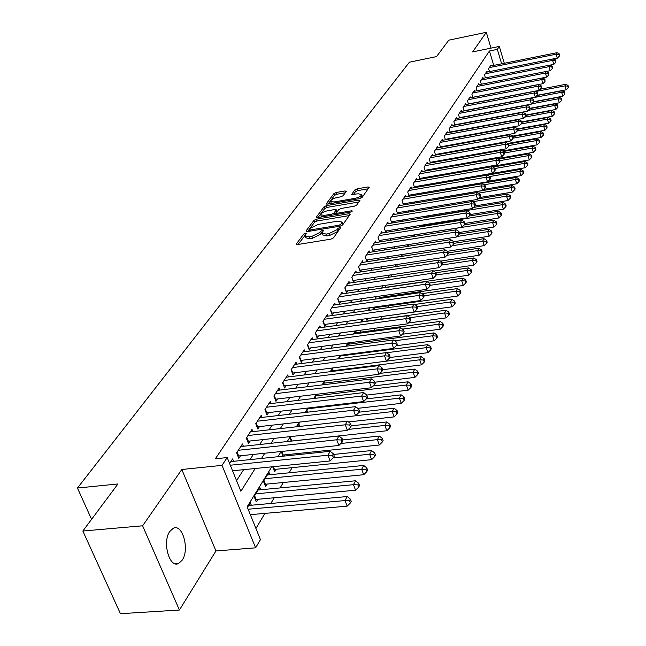 <?xml version="1.0" encoding="UTF-8"?>
<svg xmlns="http://www.w3.org/2000/svg" width="646" height="646" viewBox="0 0 646 646"><rect width="100%" height="100%" fill="white"/><g stroke="black" fill="none" stroke-linecap="round" stroke-linejoin="round"><path stroke-width="0.97" d="M305.493 233.19L303.741 234.046L296.369 243.913L297.507 244.559L330.922 239.141L333.465 237.898L340.555 227.78L339.635 227.562L337.874 228.418L336.978 229.685L328.927 233.626L326.141 234.086L321.999 233.077L323.38 230.606L322.483 230.388L320.731 231.244L319.802 232.512L311.76 236.436L309.006 236.888L304.944 235.895L306.374 233.408L305.493 233.19M305.049 235.394L298.008 244.479M339.215 229.766L337.632 231.551L336.978 229.685M322.104 232.568L320.464 234.361L319.802 232.512M169.833 531.383C162.017 541.832 169.365 568.545 178.603 563.482L182.204 560.147C189.787 549.504 182.576 523.422 173.322 528.242L169.833 531.383M346.256 191.458L345.109 190.933L336.267 192.476L333.901 193.614L326.48 203.563L327.611 204.112L359.701 198.597L362.107 197.434L369.262 187.203L367.978 186.936L357.173 188.826L354.799 189.964L351.634 194.47L358.288 193.8L361.72 194.527C361.146 196.158 358.918 197.426 355.034 198.346L333.934 201.98L330.607 201.261C331.196 199.638 333.425 198.362 337.285 197.442L340.773 196.836L343.155 195.69L346.256 191.458M493.73 65.399L489.442 51.002L497.355 49.379L499.31 46.423L504.284 63.276M82.849 531.028L142.605 525.796L179.41 610.026L120.447 613.7L82.849 531.028L117.927 483.967L77.455 488.037L409.394 62.202L436.535 56.598L448.768 40.189L486.309 32.3L472.654 51.906L499.31 46.423M179.41 610.026L215.95 550.949L181.809 469.497L142.605 525.796M181.809 469.497L222.03 465.37L227.198 457.554L240.861 491.283L255.194 468.503M489.442 51.002L215.344 458.797L227.198 457.554M316.395 219.188L313.94 220.375L306.01 231.002L307.141 231.615L340.135 226.165L342.63 224.937L350.172 214.286L348.977 213.705L316.395 219.188L317.041 220.997L314.586 222.192L307.633 231.534M316.411 217.056L324.082 206.777L326.496 205.614L358.635 200.099L359.927 200.381L356.729 205.032L354.299 206.211L341.112 208.456L338.674 209.635L336.437 212.857L337.713 213.148L351.505 210.814L352.417 211.024L350.625 212.058L317.549 217.637L316.411 217.056L316.621 217.645M491.008 48.127L486.309 32.3M451.732 181.227L452.297 180.299M446.822 189.286L447.193 188.68M380.324 298.387L380.978 297.322M372.677 307.318L373.485 309.62L374.615 307.771M366.347 318.672L366.944 320.351L368.099 318.454M359.879 330.316L360.242 331.341L360.961 330.171M284.224 456.068L284.999 454.808M272.685 466.743L274.655 471.766L276.222 469.206M269.899 474.713L268.97 472.363L263.479 481.302L265.603 486.632L267.202 483.999M260.734 489.765L259.773 487.342L254.128 496.532L256.284 501.91L257.94 499.205M233.594 461.317L232.625 458.926L229.621 463.521M243.372 446.265L242.452 443.955L236.589 452.886L238.802 458.402L240.514 455.777M252.885 431.633L252.005 429.396L246.304 438.085L248.476 443.544L250.139 440.984M262.139 417.397L261.291 415.233L255.751 423.679L257.875 429.089L259.49 426.602M271.15 403.548L270.335 401.441L264.941 409.669L267.024 415.023L268.599 412.6M279.92 390.063L279.137 388.02L273.888 396.03L275.931 401.336L277.465 398.978M288.463 376.933L287.712 374.955L282.593 382.755L284.603 388.004L286.097 385.71M296.789 364.142L296.07 362.22L291.08 369.819L293.05 375.019L294.503 372.782M304.904 351.674L304.209 349.809L299.348 357.214L301.278 362.366L302.699 360.185M312.817 339.53L312.147 337.705L307.407 344.932L309.297 350.035L310.686 347.911M320.529 327.683L319.883 325.907L315.264 332.956L317.121 338.011L318.47 335.936M328.055 316.12L327.433 314.4L322.927 321.272L324.752 326.287L326.069 324.26M335.403 304.847L334.798 303.168L330.397 309.878L332.197 314.844L333.481 312.866M342.574 293.841L341.992 292.21L337.697 298.751L339.457 303.677L340.708 301.747M349.575 283.093L349.01 281.503L344.819 287.898L346.547 292.775L347.774 290.894M356.406 272.604L355.865 271.054L351.771 277.296L353.475 282.132L354.67 280.291M363.092 262.349L362.567 260.839L358.562 266.943L360.242 271.732L361.405 269.939M369.617 252.336L369.108 250.866L365.2 256.825L366.847 261.573L367.986 259.813M376.004 242.549L375.512 241.111L371.684 246.934L373.307 251.641L374.422 249.929M382.238 232.972L381.762 231.575L378.031 237.268L379.622 241.935L380.712 240.255M388.343 223.613L387.883 222.248L384.225 227.82L385.783 232.407M394.31 214.464L393.866 213.123L390.289 218.574L391.799 223.048M400.149 205.509L399.721 204.201L396.224 209.53L397.678 213.907M405.866 196.739L405.446 195.472L402.022 200.688L403.443 204.952M411.462 188.164L411.058 186.92L407.707 192.024L409.079 196.198M416.945 179.766L416.549 178.546L413.262 183.553L414.603 187.623M422.306 171.537L421.919 170.35L418.713 175.252L420.005 179.233M427.563 163.486L427.192 162.324L424.042 167.12L425.302 171.012M432.715 155.597L432.352 154.459L429.267 159.158L430.486 162.962M437.762 147.861L437.407 146.747L434.387 151.35L435.574 155.08M442.704 140.279L442.365 139.189L439.401 143.711L440.556 147.353M447.557 132.85L447.218 131.784L444.319 136.209L445.441 139.778M452.313 125.566L451.982 124.525L449.14 128.861L450.23 132.357M456.972 118.428L456.657 117.402L453.863 121.658L454.929 125.074M461.551 111.419L461.236 110.418L458.498 114.592L459.54 117.943M466.032 104.547L465.734 103.562L463.045 107.656L464.062 110.942M470.441 97.796L470.143 96.835L467.51 100.857L468.495 104.071M474.762 91.183L474.471 90.238L471.887 94.179L472.848 97.336M479.001 84.683L478.726 83.754L476.183 87.63L477.119 90.723M483.168 78.303L482.893 77.399L480.398 81.202L481.318 84.23M487.262 72.045L486.995 71.149L484.54 74.888L485.437 77.859M236.565 480.672L243.599 469.674M250.034 459.613L253.345 454.429M259.684 444.513L262.825 439.603M269.075 429.832L272.039 425.189M278.2 415.548L281.01 411.163M287.082 401.659L289.739 397.508M295.731 388.133L298.234 384.217M304.145 374.963L306.511 371.264M312.349 362.14L314.578 358.651M320.335 349.639L322.443 346.353M328.128 337.462L330.106 334.362M335.718 325.584L337.583 322.661M343.123 313.996L344.883 311.251M350.35 302.699L351.997 300.115M357.399 291.669L358.95 289.246M364.287 280.897L365.733 278.636M371.006 270.383L372.362 268.268M377.571 260.12L378.839 258.134M383.99 250.083L385.169 248.242M390.257 240.28L391.355 238.56M396.386 230.695L397.403 229.096M402.377 221.32L403.322 219.842M408.24 212.154L409.104 210.79M413.973 203.183L414.772 201.932M419.585 194.406L420.312 193.259M425.076 185.822L425.738 184.772M430.446 177.408L431.052 176.463M435.711 169.179L436.26 168.323M440.863 161.112L441.355 160.353M445.918 153.215L446.354 152.537M450.868 145.479L451.247 144.882M455.713 137.897L456.044 137.38M460.469 130.46L460.743 130.016M385.824 232.399L386.865 230.808M391.92 223.031L392.873 221.562M397.879 213.866L398.76 212.51M403.71 204.911L404.517 203.66M409.411 196.142L410.153 194.995M414.998 187.558L415.677 186.508M420.465 179.152L421.079 178.207M425.819 170.924L426.368 170.068M431.06 162.865L431.552 162.098M436.195 154.967L436.639 154.289M441.226 147.231L441.614 146.634M446.16 139.649L446.499 139.132M450.997 132.212L451.279 131.776M489.482 71.601L488.61 68.686L491.017 65.02L491.275 65.892M255.929 528.493L264.925 513.384M270.835 503.468L274.267 497.703M280.089 487.932L283.352 482.449M289.085 472.815L292.186 467.607M300.035 454.437L300.794 453.169M360.202 353.41L360.646 352.676M367.154 341.742L368.018 340.297M373.937 330.356L375.197 328.233M380.559 319.237L382.19 316.5M387.39 307.762L388.561 305.792M394.157 296.401L394.795 295.327M459.209 187.179L459.572 186.565M464.014 179.112L464.571 178.183M251.318 505.237L250.309 502.741L247.41 507.457M283.045 456.189L281.438 452.071L281.826 451.441M291.257 441.113L290.07 438.028L290.983 436.543M299.276 426.465L298.468 424.357L299.881 422.056M307.1 412.229L306.656 411.034L308.538 407.965M314.755 398.372L316.968 394.246M325.164 380.898L322.75 384.83M333.158 367.897L330.873 371.611M340.935 355.227L338.787 358.732M342.404 355.72L342.17 355.074M348.517 342.889L346.49 346.191M349.502 344.084L349.042 342.816M356.422 332.722L355.817 331.01L354 333.966M363.189 321.635L362.6 319.964L361.324 322.047M369.617 310.266L369.229 309.176L368.462 310.427M375.851 299.033L375.714 298.63L375.423 299.09M379.654 298.484L378.871 296.239M385.662 287.527L384.935 285.427M391.541 276.835L390.87 274.873M397.306 266.394L396.684 264.561M402.959 256.204L402.87 254.419M408.498 246.239L408.966 244.495M413.925 236.509L414.926 234.797M420.748 225.317L419.771 226.916M426.441 216.047L425.536 217.524M432.012 206.978L431.181 208.343M437.463 198.112L436.696 199.364M442.801 189.431L442.098 190.578M443.681 189.827L443.511 189.31M446.523 189.343L446.354 188.826M448.017 180.928L447.379 181.978M448.558 181.776L448.276 180.888M451.336 181.292L451.053 180.404M453.201 173.443L452.999 172.821L452.547 173.556M455.923 172.975L455.672 172.167M460.42 164.819L460.194 164.1M464.845 156.841L464.644 156.195M469.19 149.024L469.012 148.459M473.453 141.369L473.3 140.868M477.644 133.867L477.507 133.431M77.455 488.037L91.571 519.327M271.724 466.832L247.143 506.803L260.435 539.612L255.614 547.832L222.03 465.37M215.95 550.949L255.614 547.832M501.619 63.817L497.355 49.379M261.541 458.418L264.812 453.226M271.062 443.285L274.154 438.376M280.316 428.581L283.247 423.929M289.319 414.272L292.089 409.871M298.081 400.35L300.697 396.2M306.608 386.809L309.079 382.876M314.909 373.614L317.243 369.908M322.992 360.767L325.188 357.27M330.865 348.251L332.94 344.956M338.544 336.049L340.499 332.948M346.03 324.163L347.871 321.24M353.33 312.559L355.058 309.814M360.452 301.246L362.075 298.662M367.396 290.199L368.923 287.785M374.179 279.427L375.609 277.158M380.801 268.897L382.141 266.782M387.269 258.618L388.521 256.64M393.592 248.581L394.754 246.732M399.769 238.762L400.851 237.05M405.801 229.168L406.81 227.578M411.704 219.793L412.632 218.316M417.478 210.62L418.333 209.256M423.13 201.641L423.913 200.389M428.653 192.863L429.372 191.717M434.055 184.272L434.718 183.23M439.353 175.857L439.95 174.913M444.537 167.621L445.07 166.765M449.608 159.554L450.092 158.795M454.582 151.657L455.01 150.978M459.451 143.913L459.831 143.315M464.232 136.33L464.555 135.813M468.907 128.893L469.182 128.457M481.189 126.228L480.915 126.664M476.659 133.585L476.344 134.102M472.04 141.094L471.677 141.692M467.333 148.758L466.913 149.436M462.528 156.574L462.052 157.341M457.618 164.552L457.093 165.408M452.604 172.7L452.022 173.653M447.492 181.025L446.846 182.067M442.268 189.52L441.557 190.667M436.922 198.201L436.155 199.452M431.471 207.075L430.632 208.432M425.892 216.144L424.987 217.613M420.191 225.414L419.214 227.004M414.361 234.886L413.303 236.606M408.401 244.584L407.263 246.433M402.296 254.508L401.077 256.486M396.055 264.658L394.754 266.782M389.667 275.051L388.27 277.32M383.118 285.694L381.633 288.116M376.416 296.595L374.825 299.179M369.552 307.762L367.857 310.516M362.511 319.205L360.71 322.136M355.3 330.938L353.386 334.047M347.895 342.969L345.868 346.272M340.313 355.308L338.157 358.813M332.52 367.978L330.235 371.692M324.526 380.978L322.104 384.911M316.314 394.326L313.754 398.493M307.884 408.038L305.17 412.447M299.219 422.129L296.353 426.796M290.312 436.615L287.276 441.541M281.147 451.514L277.95 456.722M305.122 236.388L305.615 237.736L309.668 238.737L309.006 236.888M320.464 234.361L312.422 238.285L309.668 238.737M322.176 233.561L322.661 234.926L326.803 235.943L326.141 234.086M337.632 231.551L329.581 235.491L326.803 235.943M349.244 215.594L317.041 220.997M309.297 229.58L310.088 230L339.013 225.22L340.757 224.364L342.049 222.103L337.89 221.126L318.212 224.404L310.274 228.256L309.297 229.58M342.533 223.484L341.879 225.551M318.034 217.557L324.712 208.569L324.082 206.777M358.893 201.972L327.126 207.398L324.712 208.569M327.53 210.766C323.589 211.694 321.32 213.002 320.707 214.69L324.066 215.449L331.576 214.181L334.022 213.002L336.267 209.772L334.999 209.49L327.53 210.766M320.844 215.061L321.563 216.959M336.857 211.452L334.709 214.738M330.728 201.609L331.406 203.458M360.403 198.419L362.212 195.988M368.228 188.785L357.779 190.602L355.413 191.749L353.305 194.664M345.287 192.783L336.889 194.244L334.523 195.383L328.087 204.031M250.333 514.668L347.16 506.149L345.061 500.561L347.193 496.548L248.629 505.479M248.137 509.242L345.061 500.561L349.518 500.747L350.358 502.984L351.206 501.369L350.366 499.14L349.518 500.747M347.193 496.548L350.366 499.14M350.358 502.984L347.16 506.149M232.56 470.789L330.146 460.945L327.982 455.212L230.307 465.225M332.512 455.43L333.376 457.723L334.257 456.157L333.401 453.863L332.512 455.43L327.982 455.212L330.203 451.312L230.88 461.591M330.146 460.945L333.376 457.723M333.401 453.863L330.203 451.312M255.331 499.519L355.55 490.209L353.483 484.678L355.558 480.777L258.134 490.007M255.784 493.835L353.483 484.678L357.876 484.871L358.7 487.084L359.523 485.517L358.7 483.305L357.876 484.871M355.558 480.777L358.7 483.305M358.7 487.084L355.55 490.209M264.674 484.306L363.698 474.721L361.671 469.238L363.69 465.451L267.379 474.955M265.094 478.686L361.671 469.238L365.999 469.44L366.807 471.637L367.606 470.11L366.799 467.922L365.999 469.44M363.69 465.451L366.799 467.922M366.807 471.637L363.698 474.721M273.767 469.505L371.62 459.661L369.633 454.235L371.595 450.545L333.611 454.445M333.158 457.941L369.633 454.235L373.897 454.437L374.688 456.609L375.463 455.131L374.672 452.959L373.897 454.437M371.595 450.545L374.672 452.959M374.688 456.609L371.62 459.661M282.617 455.099L379.323 445.013L377.385 439.635L379.283 436.05L342.622 439.942M340.854 443.487L377.385 439.635L381.576 439.845L382.351 442.001L383.11 440.564L382.335 438.408L381.576 439.845M379.283 436.05L382.335 438.408M382.351 442.001L379.323 445.013M237.114 452.095L238.665 455.971L338.875 445.457L336.768 439.781L238.309 450.27M341.225 440.007L342.065 442.276L342.921 440.758L342.081 438.489L341.225 440.007L336.768 439.781L338.924 435.993L240.748 446.548M238.665 455.971L237.89 456.124M338.875 445.457L342.065 442.276M342.081 438.489L338.924 435.993M246.788 437.35L248.306 441.186L347.362 430.406L345.295 424.793L247.975 435.533M349.68 425.02L350.512 427.272L351.343 425.795L350.52 423.55L349.68 425.02L345.295 424.793L347.387 421.111L250.349 431.916M248.306 441.186L247.588 441.323M347.362 430.406L350.512 427.272M350.52 423.55L347.387 421.111M256.196 423.009L257.689 426.804L355.615 415.782L353.588 410.218L257.374 421.2M357.908 410.46L358.716 412.681L359.523 411.252L358.716 409.023L357.908 410.46L353.588 410.218L355.623 406.641L259.684 417.679M257.689 426.804L257.027 426.933M355.615 415.782L358.716 412.681M358.716 409.023L355.623 406.641M265.345 409.047L266.814 412.81L363.633 401.562L361.647 396.055L266.523 407.255M365.902 396.297L366.694 398.501L367.477 397.104L366.686 394.908L365.902 396.297L361.647 396.055L363.625 392.574L268.768 403.831M266.814 412.81L266.209 412.923M363.633 401.562L366.694 398.501M366.686 394.908L363.625 392.574M291.241 441.073L386.817 430.753L384.919 425.431L386.768 421.943L351.311 425.835M348.356 429.42L384.919 425.431L389.053 425.649L389.813 427.781L390.547 426.376L389.788 424.252L389.053 425.649M386.768 421.943L389.788 424.252M389.813 427.781L386.817 430.753M274.259 395.465L275.697 399.188L371.434 387.729L369.488 382.279L275.43 393.68M373.679 382.529L374.454 384.709L375.221 383.344L374.446 381.172L373.679 382.529L369.488 382.279L371.41 378.887L277.618 390.345M275.697 399.188L275.139 399.293M371.434 387.729L374.454 384.709M374.446 381.172L371.41 378.887M348.469 421.951L394.117 416.88L392.251 411.607L394.052 408.207L358.998 412.18M355.671 415.725L392.251 411.607L396.329 411.833L397.072 413.941L397.791 412.576L397.04 410.468L396.329 411.833M394.052 408.207L397.04 410.468M397.072 413.941L394.117 416.88M282.94 382.23L284.345 385.928L379.024 374.268L377.119 368.866L284.095 380.462M381.245 369.124L382.012 371.28L382.755 369.956L381.996 367.8L381.245 369.124L377.119 368.866L378.992 365.571L286.226 377.216M284.345 385.928L283.844 386.017M379.024 374.268L382.012 371.28M381.996 367.8L378.992 365.571M357.819 408.337L401.223 403.362L399.398 398.146L401.15 394.835L366.29 398.905M308.061 408.74L399.398 398.146L403.411 398.372L404.146 400.463L404.84 399.131L404.105 397.048L403.411 398.372M401.15 394.835L404.105 397.048M404.146 400.463L401.223 403.362M331.301 370.909L419.738 359.798L421.362 356.729L386.429 361.146L384.54 355.817L292.541 367.59M388.617 356.075L389.36 358.215L390.087 356.923L389.344 354.791L388.617 356.075L384.54 355.817L386.365 352.603L294.624 364.425M389.36 358.215L386.413 361.162L292.315 373.081M389.344 354.791L386.365 352.603M366.75 395.086L408.151 390.2L406.35 385.032L408.062 381.802L373.17 385.993M316.007 395.812L406.35 385.032L410.315 385.266L411.026 387.334L411.712 386.042L410.993 383.974L410.315 385.266M408.062 381.802L410.993 383.974M411.026 387.334L408.151 390.2M299.631 356.786L300.979 360.411L393.616 348.396L391.775 343.107L300.77 355.042M395.788 343.373L396.523 345.489L397.225 344.237L396.499 342.122L395.788 343.373L391.775 343.107L393.551 339.982L302.796 351.957M300.979 360.411L300.568 360.484M393.616 348.396L396.523 345.489M396.499 342.122L393.551 339.982M374.825 382.23L414.893 377.377L413.133 372.249L414.797 369.108L379.872 373.412M323.751 383.207L413.133 372.249L417.033 372.492L417.744 374.543L418.398 373.283L417.696 371.232L417.033 372.492M414.797 369.108L417.696 371.232M417.744 374.543L414.893 377.377M307.657 344.544L308.99 348.137L400.625 335.968L398.816 330.728L308.796 342.816M402.781 330.994L403.5 333.094L404.186 331.866L403.467 329.775L402.781 330.994L398.816 330.728L400.552 327.683L310.766 339.804M400.625 335.968L403.5 333.094M403.467 329.775L400.552 327.683M382.658 369.698L421.475 364.877L419.738 359.798L423.59 360.04L424.285 362.075L424.931 360.839L424.236 358.813L423.59 360.04M421.362 356.729L424.236 358.813M424.285 362.075L421.475 364.877M315.49 332.609L316.79 336.17L407.456 323.856L405.68 318.664L316.621 330.889M409.588 318.93L410.291 321.014L410.961 319.818L410.258 317.743L409.588 318.93L405.68 318.664L407.368 315.692L318.543 327.95M407.456 323.856L410.291 321.014M410.258 317.743L407.368 315.692M389.74 357.537L427.886 352.684L426.182 347.653L427.765 344.665L340.482 355.962M386.566 352.748L426.182 347.653L429.978 347.903L430.664 349.914L431.294 348.719L430.607 346.7L429.978 347.903M427.765 344.665L430.607 346.7M430.664 349.914L427.886 352.684M323.121 320.973L324.405 324.494L414.118 312.042L412.374 306.898L324.244 319.261M416.226 307.181L416.92 309.232L417.574 308.077L416.88 306.018L416.226 307.181L412.374 306.898L414.021 304.008L326.125 316.395M414.118 312.042L416.92 309.232M416.88 306.018L414.021 304.008M396.289 345.723L434.136 340.789L432.465 335.807L434.007 332.892L347.637 344.334M394.658 340.789L432.465 335.807L436.212 336.057L436.882 338.052L437.495 336.881L436.833 334.894L436.212 336.057M434.007 332.892L436.833 334.894M436.882 338.052L434.136 340.789M330.574 309.612L331.834 313.1L420.611 300.527L418.899 295.432L331.689 307.908M422.702 295.715L423.38 297.749L424.018 296.619L423.34 294.584L422.702 295.715L418.899 295.432L420.506 292.614L333.522 305.114M420.611 300.527L423.38 297.749M423.34 294.584L420.506 292.614M402.353 334.24L440.241 329.194L438.594 324.252L440.104 321.409L354.614 332.973M402.531 329.105L438.594 324.252L442.3 324.51L442.954 326.48L443.552 325.342L442.898 323.371L442.3 324.51M440.104 321.409L442.898 323.371M442.954 326.48L440.241 329.194M337.85 298.525L339.085 301.981L426.941 289.295L425.262 284.248L338.956 296.837M429.009 284.531L429.687 286.549L430.301 285.443L429.638 283.433L429.009 284.531L425.262 284.248L426.828 281.495L340.741 294.108M426.941 289.295L429.687 286.549M429.638 283.433L426.828 281.495M408.288 323.024L446.2 317.864L444.577 312.971L446.055 310.193L361.429 321.878M410.194 317.695L444.577 312.971L448.235 313.229L448.881 315.191L449.463 314.077L448.817 312.123L448.235 313.229M446.055 310.193L448.817 312.123M448.881 315.191L446.2 317.864M344.948 287.704L346.159 291.128L433.127 278.337L431.471 273.339L346.046 286.025M435.17 273.621L435.832 275.624L436.438 274.542L435.784 272.547L435.17 273.621L431.471 273.339L432.998 270.65L347.79 283.36M433.127 278.337L435.832 275.624M435.784 272.547L432.998 270.65M366.363 318.704L452.014 306.81L450.423 301.965L451.861 299.251L414.692 304.484M417.09 306.632L450.423 301.965L454.025 302.223L454.663 304.169L455.236 303.079L454.598 301.141L454.025 302.223M451.861 299.251L454.598 301.141M454.663 304.169L452.014 306.81M351.876 277.134L353.071 280.534L439.159 267.638L437.536 262.688L352.974 275.462M441.186 262.979L441.832 264.957L442.429 263.907L441.775 261.921L441.186 262.979L437.536 262.688L439.022 260.063L354.678 272.862M439.159 267.638L441.832 264.957M441.775 261.921L439.022 260.063M372.92 308.013L457.691 296.021L456.124 291.209L457.53 288.56L422.008 293.655M423.752 295.828L456.124 291.209L459.686 291.475L460.307 293.397L460.864 292.339L460.243 290.417L459.686 291.475M457.53 288.56L460.243 290.417M460.307 293.397L457.691 296.021M358.651 266.806L359.83 270.173L445.046 257.197L443.447 252.287L359.741 265.151M447.056 252.578L447.694 254.54L448.267 253.515L447.63 251.552L447.056 252.578L443.447 252.287L444.908 249.727L361.405 262.607M445.046 257.197L447.694 254.54M447.63 251.552L444.908 249.727M379.331 297.556L463.239 285.475L461.696 280.711L463.069 278.119L429.122 283.077M430.252 285.282L461.696 280.711L465.209 280.978L465.831 282.883L466.372 281.842L465.758 279.936L465.209 280.978M463.069 278.119L465.758 279.936M465.831 282.883L463.239 285.475M365.265 256.72L366.427 260.055L450.795 246.998L449.228 242.137L366.347 255.073M452.789 242.428L453.411 244.374L453.977 243.372L453.355 241.426L452.789 242.428L449.228 242.137L450.65 239.634L367.978 252.594M450.795 246.998L453.411 244.374M453.355 241.426L450.65 239.634M385.597 287.341L468.657 275.172L467.139 270.448L468.479 267.92L435.848 272.765M436.171 275.026L467.139 270.448L470.611 270.714L471.217 272.612L471.75 271.595L471.144 269.705L470.611 270.714M468.479 267.92L471.144 269.705M471.217 272.612L468.657 275.172M371.733 246.861L372.871 250.172L456.415 237.042L454.873 232.213L372.807 245.23M458.385 232.512L458.999 234.441L459.556 233.456L458.935 231.534L458.385 232.512L454.873 232.213L456.262 229.774L374.397 242.799M456.415 237.042L458.999 234.441M458.935 231.534L456.262 229.774M433.668 271.102L473.954 265.102L472.46 260.419L473.768 257.948L442.042 262.736M441.759 265.03L472.46 260.419L475.892 260.693L476.49 262.567L477.006 261.573L476.409 259.7L475.892 260.693M473.768 257.948L476.409 259.7M476.49 262.567L473.954 265.102M378.055 237.227L379.178 240.506L461.906 227.303L460.388 222.523L379.121 235.596M463.86 222.822L464.466 224.735L465.007 223.774L464.393 221.869L463.86 222.822L460.388 222.523L461.745 220.141L380.68 233.23M461.906 227.303L464.466 224.735M464.393 221.869L461.745 220.141M440.556 261.097L479.13 255.259L477.66 250.616L478.944 248.201L448.082 252.933M446.927 255.307L477.66 250.616L481.052 250.89L481.633 252.748L482.142 251.779L481.561 249.921L481.052 250.89M478.944 248.201L481.561 249.921M481.633 252.748L479.13 255.259M384.241 227.796L385.323 231.058L467.276 217.791L465.774 213.051L385.299 226.189M469.206 213.35L469.803 215.247L470.328 214.31L469.731 212.421L469.206 213.35L465.774 213.051L467.098 210.717L386.817 223.863M467.276 217.791L469.803 215.247M469.731 212.421L467.098 210.717M447.266 251.31L484.193 245.633L482.748 241.031L483.999 238.665L453.968 243.34M451.998 245.795L482.748 241.031L486.099 241.305L486.672 243.146L487.173 242.202L486.591 240.36L486.099 241.305M483.999 238.665L486.591 240.36M486.672 243.146L484.193 245.633M391.379 221.804L472.517 208.488L471.039 203.797L391.339 216.975M474.43 204.096L475.02 205.969L475.537 205.057L474.947 203.183L474.43 204.096L471.039 203.797L472.339 201.512L392.825 214.706M472.517 208.488L475.02 205.969M474.947 203.183L472.339 201.512M453.468 241.782L489.143 236.218L487.722 231.656L488.949 229.338L459.233 234.03M456.956 236.493L487.722 231.656L491.033 231.93L491.598 233.763L492.082 232.835L491.517 231.01L491.033 231.93M488.949 229.338L491.517 231.01M491.598 233.763L489.143 236.218M397.298 212.752L477.644 199.396L476.191 194.737L397.242 207.972M479.542 195.044L480.123 196.901L480.624 196.004L480.051 194.147L479.542 195.044L476.191 194.737L477.467 192.508L398.703 205.751M477.644 199.396L480.123 196.901M480.051 194.147L477.467 192.508M459.249 232.503L493.988 227.004L492.583 222.482L493.786 220.221L464.248 224.945M414.877 234.878L492.583 222.482L495.853 222.765L496.419 224.574L496.895 223.669L496.338 221.861L495.853 222.765M493.786 220.221L496.338 221.861M496.419 224.574L493.988 227.004M403.088 203.902L482.667 190.497L481.23 185.886L403.023 199.154M484.54 186.185L485.114 188.034L485.606 187.154L485.033 185.313L484.54 186.185L481.23 185.886L482.473 183.698L404.453 196.982M482.667 190.497L485.114 188.034M485.033 185.313L482.473 183.698M464.894 223.427L498.728 217.993L497.347 213.503L498.518 211.29L468.964 216.087M420.36 225.955L497.347 213.503L500.577 213.794L501.135 215.586L501.595 214.698L501.046 212.905L500.577 213.794M498.518 211.29L501.046 212.905M501.135 215.586L498.728 217.993M408.765 195.229L487.568 181.792L486.163 177.222L408.684 190.53M489.434 177.529L489.999 179.354L490.475 178.498L489.918 176.673L489.434 177.529L486.163 177.222L487.375 175.082L410.081 188.406M487.568 181.792L489.999 179.354M489.918 176.673L487.375 175.082M470.183 214.569L503.371 209.175L502.007 204.725L503.153 202.553L473.583 207.414M425.722 217.218L502.007 204.725L505.204 205.008L505.745 206.785L506.206 205.921L505.665 204.136L505.204 205.008M503.153 202.553L505.665 204.136M505.745 206.785L503.371 209.175M414.312 186.751L492.373 173.281L490.984 168.743L414.223 182.083M494.222 169.05L494.771 170.859L495.248 170.019L494.691 168.21L494.222 169.05L490.984 168.743L492.179 166.652L415.596 180M492.373 173.281L494.771 170.859M494.691 168.21L492.179 166.652M475.036 205.953L507.909 200.535L506.569 196.126L507.691 194.002L478.113 198.92M472.702 201.738L506.569 196.126L509.734 196.408L510.267 198.177L510.711 197.321L510.178 195.56L509.734 196.408M507.691 194.002L510.178 195.56M510.267 198.177L507.909 200.535M419.747 178.441L497.081 164.94L495.708 160.442L419.65 173.814M498.906 160.749L499.455 162.55L499.915 161.726L499.366 159.933L498.906 160.749L495.708 160.442L496.871 158.399L420.99 171.771M497.081 164.94L499.455 162.55M499.366 159.933L496.871 158.399M479.469 197.563L512.359 192.08L511.034 187.703L512.141 185.628L437.407 198.209M478.5 193.162L511.034 187.703L514.159 187.986L514.692 189.738L515.128 188.907L514.604 187.154L514.159 187.986M512.141 185.628L514.604 187.154M514.692 189.738L512.359 192.08M425.068 170.302L501.684 156.776L500.327 152.319L424.963 165.715M503.492 152.626L504.033 154.41L504.486 153.611L503.945 151.826L503.492 152.626L500.327 152.319L501.474 150.316L426.271 163.713M501.684 156.776L504.033 154.41M503.945 151.826L501.474 150.316M483.806 189.351L516.719 183.795L515.411 179.459L516.493 177.416L442.421 190.037M484.161 184.764L515.411 179.459L518.504 179.741L519.029 181.478L519.457 180.662L518.932 178.926L518.504 179.741M516.493 177.416L518.932 178.926M519.029 181.478L516.719 183.795M430.284 162.324L506.189 148.79L504.857 144.365L430.171 157.777M507.982 144.672L508.515 146.44L508.959 145.657L508.426 143.888L507.982 144.672L504.857 144.365L505.971 142.403L431.455 155.823M506.189 148.79L508.515 146.44M508.426 143.888L505.971 142.403M488.061 181.3L520.983 175.68L519.699 171.376L520.757 169.381L487.439 175.123M489.692 176.528L519.699 171.376L522.759 171.666L523.268 173.386L523.688 172.587L523.179 170.867L522.759 171.666M520.757 169.381L523.179 170.867M523.268 173.386L520.983 175.68M435.396 154.515L510.598 140.957L509.29 136.572L435.267 150.001M512.383 136.879L512.908 138.64L513.344 137.864L512.819 136.112L512.383 136.879L509.29 136.572L510.388 134.651L436.526 148.087M510.598 140.957L512.908 138.64M512.819 136.112L510.388 134.651M451.086 180.509L525.166 167.734L523.898 163.462L524.932 161.508L492.882 167.088M494.788 168.517L523.898 163.462L526.926 163.753L527.427 165.457L527.839 164.673L527.338 162.97L526.926 163.753M524.932 161.508L527.338 162.97M527.427 165.457L525.166 167.734M440.402 146.852L514.927 133.294L513.635 128.942L440.265 142.386M516.695 129.248L517.212 130.993L517.632 130.234L517.115 128.497L516.695 129.248L513.635 128.942L514.709 127.06L441.501 140.505M514.927 133.294L517.212 130.993L543.69 126.156L544.626 124.387L517.381 129.37M517.115 128.497L514.709 127.06M455.85 172.74L529.268 159.942L528.016 155.702L529.026 153.788L498.195 159.215M499.6 160.692L528.016 155.702L531.004 155.993L531.505 157.689L531.908 156.921L531.408 155.226L531.004 155.993M529.026 153.788L531.408 155.226M531.505 157.689L529.268 159.942M445.304 139.35L519.166 125.776L517.89 121.464L445.167 134.917M520.918 121.771L521.427 123.499L521.839 122.756L521.33 121.036L520.918 121.771L517.89 121.464L518.94 119.615L446.378 133.068M519.166 125.776L521.427 123.499M521.33 121.036L518.94 119.615M497.275 158.641L533.281 152.303L532.046 148.096L533.047 146.222L503.395 151.487M504.308 153.013L532.046 148.096L535.009 148.386L535.502 150.066L535.897 149.315L535.405 147.635L535.009 148.386M533.047 146.222L535.405 147.635M535.502 150.066L533.281 152.303M450.117 131.994L523.317 118.412L522.057 114.132L449.971 127.593M525.053 114.439L525.553 116.151L525.965 115.424L525.464 113.72L525.053 114.439L522.057 114.132L523.09 112.323L451.158 125.784M523.317 118.412L525.553 116.151M525.464 113.72L523.09 112.323M502.556 150.978L537.222 144.809L536.002 140.642L536.979 138.801L508.442 143.921M508.911 145.495L536.002 140.642L538.934 140.933L539.418 142.605L539.806 141.862L539.321 140.198L538.934 140.933M536.979 138.801L539.321 140.198M539.418 142.605L537.222 144.809M454.832 124.775L527.386 111.193L526.151 106.945L454.679 120.414M529.114 107.26L529.607 108.956L530.003 108.245L529.51 106.55L529.114 107.26L526.151 106.945L527.16 105.177L455.842 118.638M527.386 111.193L529.607 108.956M529.51 106.55L527.16 105.177M507.724 143.46L541.09 137.469L539.878 133.326L540.839 131.526L512.956 136.581M513.174 138.155L539.878 133.326L542.785 133.625L543.262 135.28L543.641 134.554L543.165 132.898L542.785 133.625M540.839 131.526L543.165 132.898M543.262 135.28L541.09 137.469M459.459 117.693L531.383 104.111L530.156 99.904L459.298 113.365M533.087 100.211L533.58 101.898L533.967 101.196L533.483 99.516L533.087 100.211L530.156 99.904L531.149 98.16L460.445 111.629M531.383 104.111L533.58 101.898M533.483 99.516L531.149 98.16M512.779 136.088L544.877 130.266L543.69 126.156L546.556 126.454L547.033 128.094L546.928 125.744L546.556 126.454M544.626 124.387L546.928 125.744M547.033 128.094L544.877 130.266M463.998 110.749L535.3 97.175L534.089 92.992L463.836 106.461M536.987 93.307L537.472 94.978L537.86 94.292L537.375 92.62L536.987 93.307L534.089 92.992L535.058 91.288L464.95 104.749M535.3 97.175L537.472 94.978M537.375 92.62L535.058 91.288M517.252 128.934L548.591 123.2L547.42 119.122L548.341 117.386L521.71 122.304M520.918 124L547.42 119.122L550.263 119.413L550.731 121.044L551.095 120.35L550.626 118.719L550.263 119.413M548.341 117.386L550.626 118.719M550.731 121.044L548.591 123.2M468.455 103.941L539.135 90.359L537.94 86.217L468.277 99.678M540.815 86.532L541.291 88.187L541.671 87.517L541.195 85.861L540.815 86.532L537.94 86.217L538.893 84.545L469.376 98.006M539.135 90.359L541.291 88.187M541.195 85.861L538.893 84.545M521.597 121.924L552.241 116.264L551.078 112.218L551.983 110.514L525.949 115.368M524.568 117.144L551.078 112.218L553.897 112.517L554.357 114.132L554.712 113.446L554.252 111.831L553.897 112.517M551.983 110.514L554.252 111.831M554.357 114.132L552.241 116.264M472.824 97.255L542.906 83.681L541.728 79.571L472.646 93.024M544.57 79.886L545.038 81.525L544.941 79.224L544.57 79.886L541.728 79.571L542.656 77.932L473.72 91.385M542.906 83.681L545.038 81.525M544.941 79.224L542.656 77.932M525.852 115.045L555.818 109.465L554.672 105.451L555.56 103.772L529.801 108.609M528.153 110.418L554.672 105.451L557.458 105.742L557.918 107.349L557.813 105.072L557.458 105.742M555.56 103.772L557.813 105.072M557.918 107.349L555.818 109.465M477.111 90.69L546.597 77.132L545.434 73.055L476.926 86.499M548.252 73.361L548.712 74.993L548.615 72.715L548.252 73.361L545.434 73.055L546.355 71.44L477.983 84.884M546.597 77.132L548.712 74.993M548.615 72.715L546.355 71.44M529.978 108.294L559.331 102.787L558.201 98.798L559.073 97.158L533.467 102.003M531.682 103.812L558.201 98.798L560.962 99.096L561.406 100.687L561.754 100.025L561.309 98.434L560.962 99.096M559.073 97.158L561.309 98.434M561.406 100.687L559.331 102.787M546.379 71.456L550.231 70.697L549.076 66.651L481.133 80.088M551.862 66.958L552.322 68.581L552.225 66.328L551.862 66.958L549.076 66.651L549.98 65.068L482.174 78.505M550.231 70.697L552.322 68.581M552.225 66.328L549.98 65.068M533.669 101.737L562.779 96.23L561.665 92.273L562.521 90.666L536.899 95.551M494.642 105.04L561.665 92.273L564.394 92.572L564.838 94.146L564.733 91.926L564.394 92.572M562.521 90.666L564.733 91.926M564.838 94.146L562.779 96.23M550.069 65.125L553.784 64.382L552.653 60.369L485.259 73.789M555.415 60.676L555.867 62.282L555.762 60.054L555.415 60.676L552.653 60.369L553.533 58.818L486.285 72.239M553.784 64.382L555.867 62.282M555.762 60.054L553.533 58.818M537.117 95.333L566.162 89.794L565.064 85.87L565.904 84.287L540.274 89.213M535.502 91.538L565.064 85.87L567.769 86.16L568.205 87.727L568.545 87.097L568.1 85.53L567.769 86.16M565.904 84.287L568.1 85.53M568.205 87.727L566.162 89.794M553.695 58.907L557.28 58.188L556.166 54.199L489.313 67.612M558.895 54.514L559.339 56.105L559.242 53.901L558.895 54.514L556.166 54.199L557.03 52.681L490.314 66.086M557.28 58.188L559.339 56.105M559.242 53.901L557.03 52.681M304.403 235.879L303.741 234.046M338.528 230.275L337.874 228.418M321.385 233.093L320.731 231.244M312.422 238.285L311.76 236.436M329.581 235.491L328.927 233.626M296.611 244.568L296.369 243.913M349.51 215.231L348.977 213.705M306.236 231.623L306.01 231.002M314.586 222.192L313.94 220.375M310.468 231.066L310.088 230M339.392 226.286L339.013 225.22M341.274 225.834L340.757 224.364M342.348 224.889L341.702 223.04M327.126 207.398L326.496 205.614M359.152 201.609L358.635 200.099M338.068 214.173L337.713 213.148M351.795 211.654L351.505 210.814M324.429 216.475L324.066 215.449M331.931 215.207L331.576 214.181M334.636 214.755L334.022 213.002M336.792 211.872L336.162 210.063M334.281 202.965L333.934 201.98M355.373 199.339L355.034 198.346M351.925 194.745L351.739 194.196M355.413 191.749L354.799 189.964M357.779 190.602L357.173 188.826M368.478 188.422L367.978 186.936M326.682 204.12L326.48 203.563M334.523 195.383L333.901 193.614M336.889 194.244L336.267 192.476M345.602 192.346L345.109 190.933M256.099 499.374L254.629 495.708M265.385 484.177L263.948 480.543M274.421 469.392L273.355 466.67M283.223 454.994L281.842 451.441M291.782 440.976L290.425 437.447M299.784 426.408L298.799 423.824M307.561 412.172L306.955 410.549M291.394 369.342L292.775 373M315.167 398.324L314.901 397.613M373.041 307.989L372.799 307.302M379.428 297.548L378.968 296.223M385.662 287.333L385 285.419M391.589 276.827L390.919 274.865M397.33 266.394L396.709 264.561M178.603 563.482L175.219 563.74M309.709 231.187L309.248 229.895M342.695 223.944L342.049 222.103M336.962 214.359L336.485 212.994M336.905 211.589L336.267 209.772M362.333 196.327L361.72 194.527"/></g></svg>
